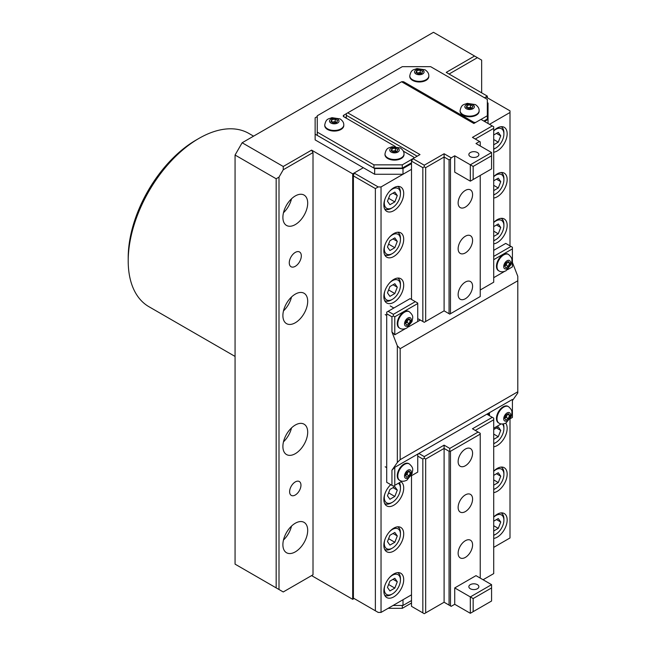 <?xml version="1.0" encoding="UTF-8"?>
<svg xmlns="http://www.w3.org/2000/svg" width="646" height="646" viewBox="0 0 646 646"><rect width="100%" height="100%" fill="white"/><g stroke="black" fill="none" stroke-linecap="round" stroke-linejoin="round"><path stroke-width="0.97" d="M295.295 266.314A8.519 4.918 120 0 0 300.858 258.804A8.519 4.918 120 0 0 299.55 251.98A8.519 4.918 120 0 0 295.295 252.4A8.519 4.918 120 0 0 289.731 259.91A8.519 4.918 120 0 0 291.031 266.733A8.519 4.918 120 0 0 295.295 266.314M295.295 481.916A8.018 4.627 -60 0 1 299.3 481.512A8.018 4.627 -60 0 1 300.527 487.94A8.018 4.627 -60 0 1 295.295 495.006A8.018 4.627 -60 0 1 291.281 495.401A8.018 4.627 -60 0 1 290.054 488.974A8.018 4.627 -60 0 1 295.295 481.916M295.295 322.766A17.539 10.126 120 0 0 306.753 307.318A17.539 10.126 120 0 0 304.064 293.26A17.539 10.126 120 0 0 295.295 294.132A17.539 10.126 120 0 0 283.836 309.587A17.539 10.126 120 0 0 286.525 323.638A17.539 10.126 120 0 0 295.295 322.766M283.481 310.904A17.539 10.126 120 0 0 291.516 296.99M295.295 453.686A17.539 10.126 120 0 0 306.753 438.23A17.539 10.126 120 0 0 304.064 424.18A17.539 10.126 120 0 0 295.295 425.044A17.539 10.126 120 0 0 283.836 440.499A17.539 10.126 120 0 0 286.525 454.55A17.539 10.126 120 0 0 295.295 453.686M283.481 441.824A17.539 10.126 120 0 0 291.516 427.91M295.295 551.87A17.539 10.126 120 0 0 306.753 536.414A17.539 10.126 120 0 0 304.064 522.364A17.539 10.126 120 0 0 295.295 523.236A17.539 10.126 120 0 0 283.836 538.683A17.539 10.126 120 0 0 286.525 552.742A17.539 10.126 120 0 0 295.295 551.87M283.481 540.008A17.539 10.126 120 0 0 291.516 526.094M295.295 224.582A17.539 10.126 120 0 0 306.753 209.126A17.539 10.126 120 0 0 304.064 195.076A17.539 10.126 120 0 0 295.295 195.94A17.539 10.126 120 0 0 283.836 211.395A17.539 10.126 120 0 0 286.525 225.446A17.539 10.126 120 0 0 295.295 224.582M283.481 212.72A17.539 10.126 120 0 0 291.516 198.806M481.658 92.846L481.658 60.118L477.402 57.664L449.059 74.032M510.001 245.86L510.001 110.846L485.905 96.94L484.492 97.756L487.326 96.117L446.225 72.392L474.568 56.024L433.474 32.3L242.145 142.758L283.247 166.49L311.59 150.122L352.692 173.855L363.318 167.718L354.105 173.031L378.201 186.944L381.035 186.944L381.035 612.416L411.502 594.829L402.999 599.738L402.999 605.463L393.083 605.463M235.063 564.144L276.165 587.876L276.165 178.764L235.063 155.032L235.063 564.144M311.59 150.122L313.011 152.577L313.011 574.779L311.59 575.602L352.692 599.327L352.692 173.855M354.105 598.511L352.692 599.327M235.063 155.032L242.145 142.758M487.326 96.117L487.326 97.756M313.011 152.577L283.247 169.761L278.999 177.125L278.999 589.507L283.247 591.962L313.011 574.779M278.999 589.507L276.165 587.876M276.165 178.764L278.999 177.125M283.247 169.761L283.247 166.49M474.568 56.024L477.402 57.664M465.354 511.584A10.223 5.903 120 0 0 472.032 502.58A10.223 5.903 120 0 0 470.466 494.384A10.223 5.903 120 0 0 465.354 494.893A10.223 5.903 120 0 0 458.684 503.904A10.223 5.903 120 0 0 460.251 512.092A10.223 5.903 120 0 0 465.354 511.584M465.354 557.409A10.223 5.903 120 0 0 472.032 548.397A10.223 5.903 120 0 0 470.466 540.209A10.223 5.903 120 0 0 465.354 540.718A10.223 5.903 120 0 0 458.684 549.722A10.223 5.903 120 0 0 460.251 557.91A10.223 5.903 120 0 0 465.354 557.409M470.32 588.748A5.015 2.891 180 0 1 468.851 586.697A5.015 2.891 180 0 1 471.943 584.024A5.015 2.891 180 0 1 477.402 584.654A5.015 2.891 180 0 1 478.872 586.697A5.015 2.891 180 0 1 475.779 589.37A5.015 2.891 180 0 1 470.32 588.748M465.354 465.766A10.223 5.903 120 0 0 472.032 456.754A10.223 5.903 120 0 0 470.466 448.566A10.223 5.903 120 0 0 465.354 449.075A10.223 5.903 120 0 0 458.684 458.079A10.223 5.903 120 0 0 460.251 466.275A10.223 5.903 120 0 0 465.354 465.766M491.574 601.014L491.574 587.925L473.155 598.559L473.155 611.657L491.574 601.014M480.236 578.105L480.236 434.104L450.48 451.279L450.48 605.924L451.183 606.336L454.727 604.293L470.32 613.288L470.32 596.928L491.574 584.654L475.989 575.651L454.727 587.925L473.155 598.559M454.727 587.925L454.727 604.293M418.826 453.468L424.26 456.601L444.101 445.142L449.769 448.421L478.113 432.053L472.444 428.782L492.284 417.324L486.85 414.191M488.037 414.869L488.037 413.513M417.736 454.8L418.35 453.742M444.101 445.142L444.101 602.242L449.059 605.108L449.059 451.279L444.101 448.421L425.674 459.056L425.674 612.884L444.101 602.242M411.502 475.69L411.502 606.336L422.839 612.884L422.839 459.056L417.736 456.108M483.071 579.745L493.705 573.608L493.705 419.779L475.278 430.422M478.113 432.053L480.236 433.28L480.236 434.104M449.059 605.108L450.48 605.924M450.48 451.279L449.059 451.279M449.769 448.421L449.769 450.876M424.26 456.601L424.26 458.24L422.839 459.056M425.674 459.056L424.26 458.24M422.839 612.884L424.26 613.7L425.674 612.884M492.284 417.324L493.705 418.148L493.705 419.779M470.32 613.288L473.155 611.657M491.574 587.925L491.574 584.654M415.33 301.658L410.089 298.63L388.117 311.315L393.366 314.344L415.33 301.658L417.736 303.047L417.736 303.539L394.779 316.798L394.779 334.798L391.944 331.963L397.33 345.844L400.165 348.678L400.165 459.686L397.33 462.52L391.944 470.183L394.779 467.349L394.779 485.348L401.998 481.181M512.407 262.413L517.793 276.294L517.793 280.768L400.165 348.678M400.165 459.686L517.793 391.775L517.793 392.97L512.407 400.633M493.705 256.414L510.994 246.425L505.745 243.405L493.705 250.357M391.944 331.963L391.944 316.798L386.704 313.77L386.704 482.32L391.944 485.348L391.944 470.183M397.33 462.52L397.33 345.844M517.793 391.775L517.793 280.768M420.336 320.045L408.345 326.965M488.602 415.2L488.602 413.182M510.187 418.721L512.407 417.437L512.407 399.438L394.779 467.349M405.389 328.669L394.779 334.798M417.736 321.538L417.736 303.539M507.546 269.689L512.407 266.887L512.407 248.88L493.705 259.684M504.591 271.393L493.705 277.683M489.45 412.689L489.45 415.693M493.705 428.241L501.199 423.913M410.977 475.997L417.736 472.097L417.736 454.09M394.779 485.348L393.366 486.163L391.944 485.348M510.994 246.425L512.407 247.248L512.407 248.88M388.117 311.315L386.704 312.131L386.704 313.77M391.944 316.798L393.366 315.975L393.366 314.344M394.779 316.798L393.366 315.975M128.207 260.911L128.207 257.641A96.004 55.427 -60 0 1 196.085 140.061A96.004 55.427 -60 0 1 196.093 140.061L198.928 138.422A100.009 57.744 120 0 0 198.92 138.422A100.009 57.744 120 0 0 128.207 260.911A100.009 57.744 120 0 0 148.919 306.697L235.063 356.43M253.579 136.161L248.928 133.472A100.009 57.744 120 0 0 198.928 138.422L196.085 140.061M411.502 600.554L402.999 605.463M411.502 603.009L402.288 608.33L388.117 608.33M402.288 605.463L402.288 608.33M493.705 243.873A14.026 8.099 120 0 0 497.242 242.581A14.026 8.099 120 0 0 506.407 230.218A14.026 8.099 120 0 0 504.26 218.978A14.026 8.099 120 0 0 497.242 219.672A14.026 8.099 120 0 0 493.705 222.474M493.705 198.056A14.026 8.099 120 0 0 497.242 196.764A14.026 8.099 120 0 0 506.407 184.401A14.026 8.099 120 0 0 504.26 173.16A14.026 8.099 120 0 0 497.242 173.855A14.026 8.099 120 0 0 493.705 176.649M493.705 152.23A14.026 8.099 120 0 0 497.242 150.938A14.026 8.099 120 0 0 506.407 138.575A14.026 8.099 120 0 0 504.26 127.335A14.026 8.099 120 0 0 497.242 128.029A14.026 8.099 120 0 0 493.705 130.831M493.705 538.433A14.026 8.099 120 0 0 497.242 537.141A14.026 8.099 120 0 0 506.407 524.778A14.026 8.099 120 0 0 504.26 513.538A14.026 8.099 120 0 0 497.242 514.232A14.026 8.099 120 0 0 493.705 517.034M493.705 492.615A14.026 8.099 120 0 0 497.242 491.323A14.026 8.099 120 0 0 506.407 478.961A14.026 8.099 120 0 0 504.26 467.72A14.026 8.099 120 0 0 497.242 468.415A14.026 8.099 120 0 0 493.705 471.217M493.705 446.79A14.026 8.099 120 0 0 497.242 445.506A14.026 8.099 120 0 0 505.915 434.605A14.026 8.099 120 0 0 505.665 423.13M493.705 547.372L510.001 537.965L510.001 419.028M510.001 112.485L489.498 124.323M465.354 236.226A10.223 5.903 120 0 0 458.684 245.238A10.223 5.903 120 0 0 460.251 253.426A10.223 5.903 120 0 0 465.354 252.917A10.223 5.903 120 0 0 472.032 243.913A10.223 5.903 120 0 0 470.466 235.725A10.223 5.903 120 0 0 465.354 236.226M465.354 190.409A10.223 5.903 120 0 0 458.684 199.412A10.223 5.903 120 0 0 460.251 207.608A10.223 5.903 120 0 0 465.354 207.1A10.223 5.903 120 0 0 472.032 198.096A10.223 5.903 120 0 0 470.466 189.9A10.223 5.903 120 0 0 465.354 190.409M477.402 152.521A5.015 2.891 0 0 0 471.943 151.899A5.015 2.891 0 0 0 468.851 154.572A5.015 2.891 0 0 0 470.32 156.615A5.015 2.891 0 0 0 475.779 157.244A5.015 2.891 0 0 0 478.872 154.572A5.015 2.891 0 0 0 477.402 152.521M465.354 282.052A10.223 5.903 120 0 0 458.684 291.055A10.223 5.903 120 0 0 460.251 299.243A10.223 5.903 120 0 0 465.354 298.743A10.223 5.903 120 0 0 472.032 289.731A10.223 5.903 120 0 0 470.466 281.543A10.223 5.903 120 0 0 465.354 282.052M473.155 166.434L473.155 179.523L491.574 168.889L491.574 155.799L473.155 166.434L454.727 155.799L451.183 157.842L450.48 159.069L450.48 313.714L480.236 296.53L480.236 175.437M480.236 145.98L480.236 141.886L472.444 137.388L492.284 125.93L480.947 119.389L473.857 123.475L401.586 81.751L347.734 112.84L420.005 154.572L412.923 158.658L424.26 165.206L444.101 153.748L451.183 157.842M473.155 179.523L470.32 181.163L470.32 164.795L491.574 152.521L491.574 155.799M479.534 141.482L475.989 143.525L491.574 152.521M470.32 181.163L454.727 172.159L454.727 155.799M418.592 319.035L422.839 321.49L422.839 167.661L411.502 161.112L411.502 299.445M480.236 289.989L493.705 282.213L493.705 128.384L475.278 139.027M444.101 310.847L444.101 157.026L425.674 167.661L425.674 321.49L444.101 310.847L449.059 313.714L449.059 159.885L444.101 157.026L444.101 153.748M417.171 156.203L346.313 115.295L346.313 118.21M450.48 159.069L449.059 159.885M449.059 313.714L449.769 314.126L450.48 313.714M346.313 115.295L346.313 113.656L347.734 112.84M493.705 128.384L493.705 126.753L492.284 125.93M422.839 321.49L424.26 322.306L425.674 321.49M424.26 165.206L424.26 166.846L425.674 167.661M424.26 166.846L422.839 167.661M411.502 161.112L412.923 158.658L411.502 159.481L411.502 161.112M507.094 414.369L507.094 414.369A3.004 1.736 -60 0 1 506.811 415.758A3.004 1.736 -60 0 1 504.97 418.051A3.004 1.736 -60 0 1 504.655 418.204M508.499 406.641L507.958 406.326A9.52 5.499 120 0 0 503.194 406.802A9.52 5.499 120 0 0 496.976 415.192A9.52 5.499 120 0 0 498.437 422.815L498.978 423.13C500.916 424.349 503.299 424.269 506.109 422.896L511.228 416.468C511.567 412.988 513.691 411.227 508.499 406.641A9.52 5.499 120 0 0 503.735 407.109A9.52 5.499 120 0 0 497.517 415.499A9.52 5.499 120 0 0 498.978 423.13M509.549 415.41L507.425 414.183L506.198 417.34L504.639 418.245L505.866 415.079L508.321 413.658L509.549 415.41L508.321 418.568L505.866 419.989L504.639 418.245M506.198 417.34L508.321 418.568M384.741 199.743A11.426 6.597 120 0 0 384.297 203.062A11.426 6.597 120 0 0 392.372 207.721A11.426 6.597 120 0 0 400.447 193.735L400.447 192.427A13.025 7.518 -60 0 0 397.75 186.46A13.025 7.518 -60 0 0 397.702 186.428L397.75 186.46M392.372 207.721L391.242 208.383A13.025 7.518 -60 0 1 384.725 209.021A13.025 7.518 -60 0 1 384.669 208.997L384.725 209.021M394.827 192.072L389.918 194.906L387.463 201.229L389.918 204.725L394.827 201.891L397.282 195.56L394.827 192.072M400.447 193.735A11.426 6.597 120 0 0 389.724 191.119M393.026 193.106L397.282 195.56M388.601 198.298L394.827 201.891M488.037 123.475L488.037 103.077L487.326 102.666M317.259 116.579L315.135 117.806L315.135 134.166L374.656 168.533L402.999 168.533L411.502 163.624M315.135 134.166L315.135 139.891L374.656 174.258L374.656 168.533M402.999 168.533L402.999 174.258L411.502 169.349L381.035 186.944M484.532 121.456L488.037 119.437M402.999 174.258L374.656 174.258M480.995 119.413L487.326 115.755L487.326 99.395L430.64 66.667L402.288 66.667L317.259 115.755L317.259 132.123L373.945 164.851L402.288 164.851L411.502 159.53M317.259 132.123L317.259 135.394L373.945 168.121L373.945 164.851M402.288 164.851L402.288 168.121L411.502 162.808M413.585 158.278A2.003 1.155 0 0 0 413.86 157.689A2.003 1.155 0 0 0 413.279 156.873L403.338 151.14M395.352 146.529L343.834 116.781A2.003 1.155 180 0 1 343.244 115.965A2.003 1.155 180 0 1 343.834 115.141L346.313 113.712M345.247 117.596L346.313 116.983M401.691 81.808A2.003 1.155 180 0 1 404.065 82.01L473.51 122.102A2.003 1.155 0 0 0 475.94 122.28M483.83 121.052L487.326 119.034L487.326 115.755M402.288 168.121L373.945 168.121M392.372 151.35A3.004 1.736 180 0 1 393.721 150.898A3.004 1.736 180 0 1 396.62 151.35A3.004 1.736 180 0 1 396.919 151.544M384.976 153.998L384.976 154.62A9.52 5.499 0 0 0 387.77 158.512A9.52 5.499 0 0 0 398.138 159.699A9.52 5.499 0 0 0 404.016 154.62L404.016 153.998C404.097 151.713 402.846 149.686 400.245 147.942L392.122 146.723C388.932 148.168 386.356 147.207 384.976 153.998A9.52 5.499 0 0 0 387.77 157.89A9.52 5.499 0 0 0 398.138 159.077A9.52 5.499 0 0 0 404.016 153.998M392.041 148.709L392.041 151.164L395.392 150.639L396.951 151.544L393.6 152.06L391.145 150.639L392.041 148.709L395.392 148.184L397.847 149.606L396.951 151.544M395.392 150.639L395.392 148.184M390.733 484.645A14.026 8.099 120 0 0 386.776 505.923A14.026 8.099 120 0 0 393.785 505.229A14.026 8.099 120 0 0 402.894 493.06A14.026 8.099 120 0 0 401.013 481.755M393.785 551.054A14.026 8.099 120 0 0 402.951 538.691A14.026 8.099 120 0 0 400.803 527.451A14.026 8.099 120 0 0 393.785 528.145A14.026 8.099 120 0 0 384.62 540.508A14.026 8.099 120 0 0 386.776 551.749A14.026 8.099 120 0 0 393.785 551.054M393.785 596.872A14.026 8.099 120 0 0 402.951 584.509A14.026 8.099 120 0 0 400.803 573.268A14.026 8.099 120 0 0 393.785 573.963A14.026 8.099 120 0 0 384.62 586.326A14.026 8.099 120 0 0 386.776 597.566A14.026 8.099 120 0 0 393.785 596.872M393.785 210.669A14.026 8.099 120 0 0 402.951 198.306A14.026 8.099 120 0 0 400.803 187.065A14.026 8.099 120 0 0 393.785 187.76A14.026 8.099 120 0 0 384.62 200.123A14.026 8.099 120 0 0 386.776 211.363A14.026 8.099 120 0 0 393.785 210.669M393.785 256.494A14.026 8.099 120 0 0 402.951 244.131A14.026 8.099 120 0 0 400.803 232.883A14.026 8.099 120 0 0 393.785 233.577A14.026 8.099 120 0 0 384.62 245.948A14.026 8.099 120 0 0 386.776 257.189A14.026 8.099 120 0 0 393.785 256.494M393.785 302.312A14.026 8.099 120 0 0 402.951 289.949A14.026 8.099 120 0 0 400.803 278.709A14.026 8.099 120 0 0 393.785 279.403A14.026 8.099 120 0 0 384.62 291.766A14.026 8.099 120 0 0 386.776 303.006A14.026 8.099 120 0 0 393.785 302.312M353.402 598.099L375.366 610.785L375.366 188.575L353.402 175.898L353.402 598.099M381.035 612.416L378.201 612.416L375.366 610.785M353.402 175.898L354.105 173.031M375.366 188.575L378.201 186.944M332.141 122.304A3.004 1.736 180 0 1 333.489 121.852A3.004 1.736 180 0 1 336.396 122.304A3.004 1.736 180 0 1 336.687 122.498M324.744 124.953L324.744 125.574A9.52 5.499 0 0 0 327.538 129.466A9.52 5.499 0 0 0 337.906 130.654A9.52 5.499 0 0 0 343.785 125.574L343.785 124.953C343.874 122.659 342.614 120.641 340.014 118.896L331.891 117.669C328.709 119.122 326.125 118.161 324.744 124.953A9.52 5.499 0 0 0 327.538 128.845A9.52 5.499 0 0 0 337.906 130.032A9.52 5.499 0 0 0 343.785 124.953M331.81 119.655L331.81 122.11L335.169 121.593L336.719 122.49L333.368 123.015L330.913 121.593L331.81 119.655L335.169 119.139L337.624 120.56L336.719 122.49M335.169 121.593L335.169 119.139M384.741 291.386A11.426 6.597 120 0 0 384.297 294.705A11.426 6.597 120 0 0 392.372 299.364A11.426 6.597 120 0 0 400.447 285.379L400.447 284.062A13.025 7.518 -60 0 0 397.75 278.103A13.025 7.518 -60 0 0 397.702 278.071L397.75 278.103M392.372 299.364L391.242 300.019A13.025 7.518 -60 0 1 384.725 300.665A13.025 7.518 -60 0 1 384.669 300.632L384.725 300.665M394.827 283.715L389.918 286.549L387.463 292.872L389.918 296.369L394.827 293.534L397.282 287.204L394.827 283.715M400.447 285.379A11.426 6.597 120 0 0 389.724 282.762M393.026 284.749L397.282 287.204M388.601 289.941L394.827 293.534M384.741 245.561A11.426 6.597 120 0 0 384.297 248.88A11.426 6.597 120 0 0 392.372 253.547A11.426 6.597 120 0 0 400.447 239.553L400.447 238.245A13.025 7.518 -60 0 0 397.75 232.285A13.025 7.518 -60 0 0 397.702 232.253L397.75 232.285M392.372 253.547L391.242 254.201A13.025 7.518 -60 0 1 384.725 254.847A13.025 7.518 -60 0 1 384.669 254.815L384.725 254.847M394.827 237.89L389.918 240.724L387.463 247.055L389.918 250.543L394.827 247.709L397.282 241.386L394.827 237.89M400.447 239.553A11.426 6.597 120 0 0 389.724 236.937M393.026 238.931L397.282 241.386M388.601 244.115L394.827 247.709M384.741 494.303A11.426 6.597 120 0 0 384.297 497.622A11.426 6.597 120 0 0 392.372 502.289A11.426 6.597 120 0 0 400.447 488.295A11.426 6.597 120 0 0 398.396 483.265M390.822 484.702A11.426 6.597 120 0 0 389.724 485.679M400.447 488.295L400.447 486.987A13.025 7.518 -60 0 0 399.414 482.675M389.918 499.285L394.827 496.451L397.282 490.128L394.827 486.632L389.918 489.466L387.463 495.797L389.918 499.285M392.372 502.289L391.242 502.943A13.025 7.518 -60 0 1 384.725 503.589A13.025 7.518 -60 0 1 384.669 503.557L384.725 503.589M393.026 487.673L397.282 490.128M388.601 492.858L394.827 496.451M384.741 540.121A11.426 6.597 120 0 0 384.297 543.439A11.426 6.597 120 0 0 392.372 548.107A11.426 6.597 120 0 0 400.447 534.113A11.426 6.597 120 0 0 389.724 531.497M400.447 534.113L400.447 532.805A13.025 7.518 -60 0 0 397.75 526.845A13.025 7.518 -60 0 0 397.702 526.813L397.75 526.845M389.918 545.103L394.827 542.269L397.282 535.946L394.827 532.449L389.918 535.284L387.463 541.614L389.918 545.103M392.372 548.107L391.242 548.761A13.025 7.518 -60 0 1 384.725 549.407A13.025 7.518 -60 0 1 384.669 549.375L384.725 549.407M393.026 533.491L397.282 535.946M388.601 538.675L394.827 542.269M384.741 585.946A11.426 6.597 120 0 0 384.297 589.265A11.426 6.597 120 0 0 392.372 593.924A11.426 6.597 120 0 0 400.447 579.938A11.426 6.597 120 0 0 389.724 577.322M400.447 579.938L400.447 578.63A13.025 7.518 -60 0 0 397.75 572.663A13.025 7.518 -60 0 0 397.702 572.631L397.75 572.663M389.918 590.928L394.827 588.094L397.282 581.763L394.827 578.275L389.918 581.109L387.463 587.432L389.918 590.928M392.372 593.924L391.242 594.578A13.025 7.518 -60 0 1 384.725 595.224A13.025 7.518 -60 0 1 384.669 595.2L384.725 595.224M393.026 579.309L397.282 581.763M388.601 584.501L394.827 588.094M493.705 240.538A11.426 6.597 120 0 0 495.829 239.634A11.426 6.597 120 0 0 503.904 225.648L503.904 224.34A13.025 7.518 -60 0 0 501.207 218.372A13.025 7.518 -60 0 0 501.151 218.34M495.829 239.634L494.691 240.288A13.025 7.518 -60 0 1 493.705 240.805M493.705 236.444L498.284 233.804L500.739 227.473L498.284 223.984L493.705 226.625M503.904 225.648A11.426 6.597 120 0 0 493.705 222.539M496.483 225.018L500.739 227.473M493.705 231.155L498.284 233.804M493.705 194.712A11.426 6.597 120 0 0 495.829 193.816A11.426 6.597 120 0 0 503.904 179.822L503.904 178.514A13.025 7.518 -60 0 0 501.207 172.555A13.025 7.518 -60 0 0 501.151 172.522M495.829 193.816L494.691 194.47A13.025 7.518 -60 0 1 493.705 194.979M493.705 190.627L498.284 187.978L500.739 181.655L498.284 178.159L493.705 180.807M503.904 179.822A11.426 6.597 120 0 0 493.705 176.713M496.483 179.2L500.739 181.655M493.705 185.337L498.284 187.978M493.705 148.895A11.426 6.597 120 0 0 495.829 147.999A11.426 6.597 120 0 0 503.904 134.005L503.904 132.696A13.025 7.518 -60 0 0 501.207 126.729A13.025 7.518 -60 0 0 501.151 126.705M495.829 147.999L494.691 148.653A13.025 7.518 -60 0 1 493.705 149.161M493.705 144.801L498.284 142.16L500.739 135.838L498.284 132.341L493.705 134.99M503.904 134.005A11.426 6.597 120 0 0 493.705 130.896M496.483 133.383L500.739 135.838M493.705 139.512L498.284 142.16M493.705 443.455A11.426 6.597 120 0 0 495.829 442.558A11.426 6.597 120 0 0 503.904 428.564A11.426 6.597 120 0 0 502.378 423.986M503.904 428.564L503.904 427.256A13.025 7.518 -60 0 0 503.339 423.897M493.705 439.369L498.284 436.72L500.739 430.397L498.284 426.901L493.705 429.55M495.829 442.558L494.691 443.213A13.025 7.518 -60 0 1 493.705 443.721M496.483 427.943L500.739 430.397M493.705 434.08L498.284 436.72M493.705 489.272A11.426 6.597 120 0 0 495.829 488.376A11.426 6.597 120 0 0 503.904 474.382A11.426 6.597 120 0 0 493.705 471.281M503.904 474.382L503.904 473.074A13.025 7.518 -60 0 0 501.207 467.115A13.025 7.518 -60 0 0 501.151 467.082M493.705 485.186L498.284 482.546L500.739 476.215L498.284 472.727L493.705 475.367M495.829 488.376L494.691 489.03A13.025 7.518 -60 0 1 493.705 489.547M496.483 473.76L500.739 476.215M493.705 479.897L498.284 482.546M493.705 535.098A11.426 6.597 120 0 0 495.829 534.202A11.426 6.597 120 0 0 503.904 520.208A11.426 6.597 120 0 0 493.705 517.099M503.904 520.208L503.904 518.899A13.025 7.518 -60 0 0 501.207 512.932A13.025 7.518 -60 0 0 501.151 512.9M493.705 531.004L498.284 528.363L500.739 522.033L498.284 518.544L493.705 521.185M495.829 534.202L494.691 534.856A13.025 7.518 -60 0 1 493.705 535.364M496.483 519.578L500.739 522.033M493.705 525.715L498.284 528.363M467.486 107.987A3.004 1.736 180 0 1 468.834 107.535A3.004 1.736 180 0 1 471.733 107.987A3.004 1.736 180 0 1 472.024 108.181M460.089 110.636L460.089 111.257A9.52 5.499 0 0 0 462.875 115.141A9.52 5.499 0 0 0 473.252 116.337A9.52 5.499 0 0 0 479.13 111.257L479.13 110.636C479.211 108.342 477.959 106.324 475.359 104.571L467.228 103.352C464.046 104.805 461.47 103.844 460.089 110.636A9.52 5.499 0 0 0 462.875 114.52A9.52 5.499 0 0 0 473.252 115.715A9.52 5.499 0 0 0 479.13 110.636M467.155 105.338L467.155 107.793L470.506 107.276L472.065 108.173L468.713 108.689L466.259 107.276L467.155 105.338L470.506 104.822L472.961 106.235L472.065 108.173M470.506 107.276L470.506 104.822M417.171 73.208A3.004 1.736 180 0 1 418.519 72.764A3.004 1.736 180 0 1 421.426 73.208A3.004 1.736 180 0 1 421.717 73.41M409.782 75.865L409.782 76.486A9.52 5.499 0 0 0 412.568 80.37A9.52 5.499 0 0 0 422.944 81.558A9.52 5.499 0 0 0 428.823 76.486L428.823 75.865C428.904 73.571 427.644 71.553 425.044 69.8L416.92 68.581C413.739 70.026 411.155 69.065 409.782 75.865A9.52 5.499 0 0 0 412.568 79.749A9.52 5.499 0 0 0 422.944 80.936A9.52 5.499 0 0 0 428.823 75.865M416.848 70.567L416.848 73.022L420.199 72.505L421.757 73.402L418.398 73.919L415.943 72.505L416.848 70.567L420.199 70.051L422.654 71.464L421.757 73.402M420.199 72.505L420.199 70.051M507.094 262.179L507.094 262.179A3.004 1.736 -60 0 1 506.811 263.568A3.004 1.736 -60 0 1 504.97 265.861A3.004 1.736 -60 0 1 504.655 266.015L505.866 262.89L508.321 261.469L509.549 263.213L508.321 266.378L505.866 267.799L504.639 266.047L506.198 265.151L508.321 266.378M508.499 254.451L507.958 254.136A9.52 5.499 120 0 0 503.194 254.613A9.52 5.499 120 0 0 496.976 263.003A9.52 5.499 120 0 0 498.437 270.626L498.978 270.94C500.916 272.16 503.299 272.079 506.109 270.706L511.228 264.279C511.567 260.798 513.691 259.038 508.499 254.451A9.52 5.499 120 0 0 503.735 254.92A9.52 5.499 120 0 0 497.517 263.31A9.52 5.499 120 0 0 498.978 270.94M509.549 263.213L507.425 261.985L506.198 265.151M407.892 471.645L407.892 471.645A3.004 1.736 -60 0 1 407.602 473.033A3.004 1.736 -60 0 1 405.761 475.327A3.004 1.736 -60 0 1 405.446 475.48L406.665 472.355L409.12 470.934L410.347 472.678L409.12 475.844L406.665 477.265L405.438 475.513L406.988 474.616L409.12 475.844M409.289 463.917L408.757 463.602A9.52 5.499 120 0 0 403.992 464.078A9.52 5.499 120 0 0 397.774 472.468A9.52 5.499 120 0 0 399.236 480.091L399.769 480.406C401.715 481.625 404.089 481.545 406.907 480.172L412.027 473.736C412.366 470.256 414.49 468.503 409.289 463.917A9.52 5.499 120 0 0 404.533 464.385A9.52 5.499 120 0 0 398.316 472.775A9.52 5.499 120 0 0 399.769 480.406M410.347 472.678L408.215 471.451L406.988 474.616M407.892 319.455L407.892 319.455A3.004 1.736 -60 0 1 407.602 320.844A3.004 1.736 -60 0 1 405.761 323.137A3.004 1.736 -60 0 1 405.446 323.291M409.289 311.727L408.757 311.412A9.52 5.499 120 0 0 403.992 311.889A9.52 5.499 120 0 0 397.774 320.271A9.52 5.499 120 0 0 399.236 327.902L399.769 328.216C401.715 329.428 404.089 329.355 406.907 327.974L412.027 321.546C412.366 318.066 414.49 316.314 409.289 311.727A9.52 5.499 120 0 0 404.533 312.196A9.52 5.499 120 0 0 398.316 320.586A9.52 5.499 120 0 0 399.769 328.216M410.347 320.489L408.215 319.261L406.988 322.427L405.438 323.323L406.665 320.166L409.12 318.744L410.347 320.489L409.12 323.654L406.665 325.075L405.438 323.323M406.988 322.427L409.12 323.654M507.094 420.716A4.772 2.754 120 0 0 510.469 414.877A4.772 2.754 120 0 0 507.094 412.931A4.772 2.754 120 0 0 503.718 418.769A4.772 2.754 120 0 0 507.094 420.716M343.834 115.141L343.834 116.781M404.065 82.01L404.065 83.181M473.51 123.273L473.51 122.102M397.871 148.176A4.772 2.754 0 0 0 391.129 148.176A4.772 2.754 0 0 0 391.129 152.068A4.772 2.754 0 0 0 397.871 152.068A4.772 2.754 0 0 0 397.871 148.176M337.64 119.13A4.772 2.754 0 0 0 330.897 119.13A4.772 2.754 0 0 0 330.897 123.023A4.772 2.754 0 0 0 337.64 123.023A4.772 2.754 0 0 0 337.64 119.13M472.985 104.814A4.772 2.754 0 0 0 466.234 104.814A4.772 2.754 0 0 0 466.234 108.706A4.772 2.754 0 0 0 472.985 108.706A4.772 2.754 0 0 0 472.985 104.814M422.67 70.034A4.772 2.754 0 0 0 415.927 70.034A4.772 2.754 0 0 0 415.927 73.927A4.772 2.754 0 0 0 422.67 73.927A4.772 2.754 0 0 0 422.67 70.034M507.094 268.526A4.772 2.754 120 0 0 510.469 262.688A4.772 2.754 120 0 0 507.094 260.742A4.772 2.754 120 0 0 503.718 266.58A4.772 2.754 120 0 0 507.094 268.526M407.892 477.992A4.772 2.754 120 0 0 411.26 472.153A4.772 2.754 120 0 0 407.892 470.207A4.772 2.754 120 0 0 404.517 476.045A4.772 2.754 120 0 0 407.892 477.992M407.892 325.802A4.772 2.754 120 0 0 411.26 319.964A4.772 2.754 120 0 0 407.892 318.018A4.772 2.754 120 0 0 404.517 323.856A4.772 2.754 120 0 0 407.892 325.802M352.692 184.748L353.402 185.152M413.86 157.689L413.86 158.117M352.692 276.383L353.402 276.795M352.692 230.565L353.402 230.977M352.692 479.308L353.402 479.712M352.692 525.125L353.402 525.537M352.692 570.951L353.402 571.355M385.194 466.775L386.704 467.656M390.2 305.913L393.842 308.013M385.194 314.586L386.704 315.466"/></g></svg>
